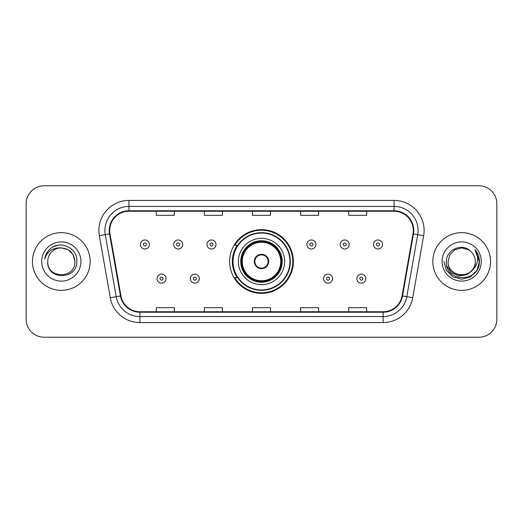 <?xml version="1.0" encoding="UTF-8"?>
<svg xmlns="http://www.w3.org/2000/svg" width="523" height="523" viewBox="0 0 523 523"><rect width="100%" height="100%" fill="white"/><g stroke="black" fill="none" stroke-linecap="round" stroke-linejoin="round"><path stroke-width="0.78" d="M229.636 261.5A31.864 31.864 0 0 0 261.5 293.364A31.864 31.864 0 0 0 293.364 261.5A31.864 31.864 0 0 0 261.5 229.636A31.864 31.864 0 0 0 229.636 261.5M237.279 277.733A29.157 29.157 0 0 1 237.279 245.267M26.15 203.787L26.15 319.213A18.037 18.037 0 0 0 44.187 337.243L478.813 337.243A18.037 18.037 0 0 0 496.85 319.213L496.85 203.787A18.037 18.037 0 0 0 478.813 185.757L44.187 185.757A18.037 18.037 0 0 0 26.15 203.787L26.15 319.213M32.465 261.5A28.857 28.857 0 0 0 61.315 290.357A28.857 28.857 0 0 0 90.172 261.5A28.857 28.857 0 0 0 61.315 232.643A28.857 28.857 0 0 0 32.465 261.5A28.857 28.857 0 0 0 61.315 290.357A28.857 28.857 0 0 0 90.172 261.5A28.857 28.857 0 0 0 61.315 232.643A28.857 28.857 0 0 0 32.465 261.5M432.828 261.5A28.857 28.857 0 0 0 461.685 290.357A28.857 28.857 0 0 0 490.535 261.5A28.857 28.857 0 0 0 461.685 232.643A28.857 28.857 0 0 0 432.828 261.5A28.857 28.857 0 0 0 461.685 290.357A28.857 28.857 0 0 0 490.535 261.5A28.857 28.857 0 0 0 461.685 232.643A28.857 28.857 0 0 0 432.828 261.5M109.712 230.48A19.24 19.24 0 0 1 128.946 211.246L394.054 211.246A19.24 19.24 0 0 1 413 233.82L402.056 295.861A19.24 19.24 0 0 1 383.117 311.754L139.883 311.754A19.24 19.24 0 0 1 120.944 295.861L110 233.82A19.24 19.24 0 0 1 109.712 230.48M109.229 230.48A19.717 19.717 0 0 0 109.529 233.905L120.467 295.946A19.717 19.717 0 0 0 139.883 312.238L383.117 312.238A19.717 19.717 0 0 0 402.533 295.946L413.471 233.905A19.717 19.717 0 0 0 394.054 210.762L128.946 210.762A19.717 19.717 0 0 0 109.229 230.48M99.344 235.703A30.059 30.059 0 0 1 128.946 200.42L394.054 200.42A30.059 30.059 0 0 1 423.656 235.703L412.712 297.737A30.059 30.059 0 0 1 383.117 322.58L139.883 322.58A30.059 30.059 0 0 1 110.288 297.737L99.344 235.703L105.267 234.657A24.045 24.045 0 0 1 128.946 206.435L394.054 206.435A24.045 24.045 0 0 1 417.733 234.657L406.796 296.698A24.045 24.045 0 0 1 383.117 316.565L139.883 316.565A24.045 24.045 0 0 1 116.204 296.698L105.267 234.657A24.045 24.045 0 0 1 104.901 230.48M478.813 185.757L44.187 185.757M44.187 337.243L478.813 337.243M496.85 319.213L496.85 203.787M252.485 211.246L252.485 215.313L270.515 215.313L270.515 211.246M204.388 211.246L204.388 215.313L222.425 215.313L222.425 211.246M156.299 211.246L156.299 215.313L174.336 215.313L174.336 211.246M300.575 211.246L300.575 215.313L318.612 215.313L318.612 211.246M348.664 211.246L348.664 215.313L366.701 215.313L366.701 211.246M270.515 311.754L270.515 307.687L252.485 307.687L252.485 311.754M222.425 311.754L222.425 307.687L204.388 307.687L204.388 311.754M174.336 311.754L174.336 307.687L156.299 307.687L156.299 311.754M318.612 311.754L318.612 307.687L300.575 307.687L300.575 311.754M366.701 311.754L366.701 307.687L348.664 307.687L348.664 311.754M74.907 261.5C75.737 279.034 46.893 279.034 47.73 261.5C46.462 280.491 77.424 280.053 76.816 261.5C77.862 248.503 60.982 240.083 50.986 248.196C47.449 251.027 45.338 254.668 44.645 259.12C47.443 251.145 53 247.412 61.315 247.909L68.114 249.733L73.089 254.708L74.907 261.5C75.737 279.034 46.893 279.034 47.73 261.5C46.893 279.034 75.737 279.034 74.907 261.5C75.737 279.034 46.893 279.034 47.73 261.5C46.893 279.034 75.737 279.034 74.907 261.5L73.089 254.708L68.114 249.733L61.315 247.909L68.114 249.733L73.089 254.708L74.907 261.5C74.103 253.243 69.572 248.713 61.315 247.909A13.591 13.591 0 0 0 47.73 261.5M41.716 261.5A19.599 19.599 0 0 0 61.315 281.099A19.599 19.599 0 0 0 80.921 261.5A19.599 19.599 0 0 0 61.315 241.901A19.599 19.599 0 0 0 41.716 261.5M50.979 248.203L52.895 246.915L59.171 244.797M238.357 261.5A23.143 23.143 0 0 1 261.5 238.357A23.143 23.143 0 0 1 284.643 261.5A23.143 23.143 0 0 1 261.5 284.643A23.143 23.143 0 0 1 238.357 261.5A23.143 23.143 0 0 0 261.5 284.643A23.143 23.143 0 0 0 284.643 261.5M237.645 245.267A28.857 28.857 0 0 0 237.645 277.733M289.932 261.5A28.432 28.432 0 0 0 261.5 233.068A28.432 28.432 0 0 0 233.068 261.5A28.432 28.432 0 0 0 261.5 289.932A28.432 28.432 0 0 0 289.932 261.5M241.064 261.5A20.436 20.436 0 0 0 261.5 281.936A20.436 20.436 0 0 0 281.936 261.5A20.436 20.436 0 0 0 261.5 241.064A20.436 20.436 0 0 0 241.064 261.5M242.26 261.5A19.24 19.24 0 0 1 261.5 242.26A19.24 19.24 0 0 1 280.74 261.5A19.24 19.24 0 0 1 261.5 280.74A19.24 19.24 0 0 1 242.26 261.5M254.289 261.5A7.211 7.211 0 0 0 261.5 268.711A7.211 7.211 0 0 0 268.711 261.5A7.211 7.211 0 0 0 261.5 254.289A7.211 7.211 0 0 0 254.289 261.5M241.665 261.5A19.835 19.835 0 0 1 261.5 241.665A19.835 19.835 0 0 1 281.335 261.5A19.835 19.835 0 0 1 261.5 281.335A19.835 19.835 0 0 1 241.665 261.5M292.762 261.5A31.262 31.262 0 0 1 234.781 277.733L237.684 277.733A28.824 28.824 0 0 0 290.324 261.572A28.824 28.824 0 0 0 237.684 245.267L234.781 245.267A31.262 31.262 0 0 1 292.762 261.5M254.518 259.696L254.76 259.696A6.976 6.976 0 0 1 268.24 259.696L267.861 259.696A6.609 6.609 0 0 1 261.5 268.109A6.609 6.609 0 0 1 255.139 259.696A6.609 6.609 0 0 1 267.861 259.696L268.482 259.696M254.76 259.696L255.139 259.696L254.76 259.696M268.482 263.304L267.861 263.304A6.609 6.609 0 0 1 255.139 263.304L254.518 263.304M267.861 263.304L268.24 263.304A6.976 6.976 0 0 1 254.76 263.304L255.139 263.304M475.27 261.5C476.107 279.034 447.263 279.034 448.093 261.5L449.911 254.708L454.886 249.733L461.685 247.909L468.477 249.733L470.582 251.23C462.247 242.489 446.191 249.693 446.341 261.5C444.812 282.479 478.826 283.028 479.375 262.52L479.408 261.5C479.356 257.041 477.872 253.132 474.956 249.759C477.172 253.394 477.957 257.309 477.296 261.5C476.662 265.063 474.93 267.972 472.099 270.228A13.591 13.591 0 0 0 475.27 261.5C476.107 279.034 447.263 279.034 448.093 261.5L449.911 254.708L454.886 249.733L461.685 247.909L468.477 249.733L470.582 251.23A13.591 13.591 0 0 1 475.27 261.5C476.107 279.034 447.263 279.034 448.093 261.5C447.387 273.745 464.882 279.982 472.099 270.228M472.962 269.502L466.823 274.81L458.789 275.935L451.388 272.588L446.766 265.906M442.079 261.5A19.599 19.599 0 0 0 461.685 281.099A19.599 19.599 0 0 0 481.284 261.5A19.599 19.599 0 0 0 461.685 241.901A19.599 19.599 0 0 0 442.079 261.5M474.956 249.759L479.395 262.016L478.571 256.133L479.408 261.5M443.962 261.5L446.335 270.358L452.82 276.85L461.685 279.223L470.543 276.85L477.028 270.358L479.408 261.5L475.087 249.909L479.395 262.016L475.217 250.059M475.087 249.909L479.395 262.023M149.388 244.489A4.511 4.511 0 0 1 144.878 248.994A4.511 4.511 0 0 1 140.367 244.489A4.511 4.511 0 0 1 144.878 239.979A4.511 4.511 0 0 1 149.388 244.489A4.511 4.511 0 0 0 144.878 239.979A4.511 4.511 0 0 0 140.367 244.489M182.69 244.489A4.511 4.511 0 0 1 178.18 248.994A4.511 4.511 0 0 1 173.675 244.489A4.511 4.511 0 0 1 178.18 239.979A4.511 4.511 0 0 1 182.69 244.489A4.511 4.511 0 0 0 178.18 239.979A4.511 4.511 0 0 0 173.675 244.489M215.992 244.489A4.511 4.511 0 0 1 211.482 248.994A4.511 4.511 0 0 1 206.977 244.489A4.511 4.511 0 0 1 211.482 239.979A4.511 4.511 0 0 1 215.992 244.489A4.511 4.511 0 0 0 211.482 239.979A4.511 4.511 0 0 0 206.977 244.489M315.905 244.489A4.511 4.511 0 0 1 311.394 248.994A4.511 4.511 0 0 1 306.89 244.489A4.511 4.511 0 0 1 311.394 239.979A4.511 4.511 0 0 1 315.905 244.489A4.511 4.511 0 0 0 311.394 239.979A4.511 4.511 0 0 0 306.89 244.489M349.207 244.489A4.511 4.511 0 0 1 344.696 248.994A4.511 4.511 0 0 1 340.192 244.489A4.511 4.511 0 0 1 344.696 239.979A4.511 4.511 0 0 1 349.207 244.489A4.511 4.511 0 0 0 344.696 239.979A4.511 4.511 0 0 0 340.192 244.489M382.509 244.489A4.511 4.511 0 0 1 378.005 248.994A4.511 4.511 0 0 1 373.494 244.489A4.511 4.511 0 0 1 378.005 239.979A4.511 4.511 0 0 1 382.509 244.489A4.511 4.511 0 0 0 378.005 239.979A4.511 4.511 0 0 0 373.494 244.489M157.018 278.635A4.511 4.511 0 0 1 161.529 274.124A4.511 4.511 0 0 1 166.039 278.635A4.511 4.511 0 0 1 161.529 283.139A4.511 4.511 0 0 1 157.018 278.635A4.511 4.511 0 0 0 161.529 283.139A4.511 4.511 0 0 0 166.039 278.635M190.326 278.635A4.511 4.511 0 0 1 194.831 274.124A4.511 4.511 0 0 1 199.341 278.635A4.511 4.511 0 0 1 194.831 283.139A4.511 4.511 0 0 1 190.326 278.635A4.511 4.511 0 0 0 194.831 283.139A4.511 4.511 0 0 0 199.341 278.635M323.541 278.635A4.511 4.511 0 0 1 328.045 274.124A4.511 4.511 0 0 1 332.556 278.635A4.511 4.511 0 0 1 328.045 283.139A4.511 4.511 0 0 1 323.541 278.635A4.511 4.511 0 0 0 328.045 283.139A4.511 4.511 0 0 0 332.556 278.635M356.843 278.635A4.511 4.511 0 0 1 361.354 274.124A4.511 4.511 0 0 1 365.858 278.635A4.511 4.511 0 0 1 361.354 283.139A4.511 4.511 0 0 1 356.843 278.635A4.511 4.511 0 0 0 361.354 283.139A4.511 4.511 0 0 0 365.858 278.635M394.054 200.42L394.054 210.762M105.267 234.657L109.529 233.905M139.883 322.58L139.883 312.238M383.117 312.238L383.117 322.58M402.533 295.946L412.712 297.737M110.288 297.737L120.467 295.946M413.471 233.905L423.656 235.703M128.946 200.42L128.946 210.762M282.237 261.5A20.737 20.737 0 0 0 261.5 240.763A20.737 20.737 0 0 0 240.763 261.5A20.737 20.737 0 0 0 261.5 282.237A20.737 20.737 0 0 0 282.237 261.5M143.374 244.489A1.504 1.504 0 0 0 144.878 245.993A1.504 1.504 0 0 0 146.381 244.489A1.504 1.504 0 0 0 144.878 242.986A1.504 1.504 0 0 0 143.374 244.489M176.676 244.489A1.504 1.504 0 0 0 178.18 245.993A1.504 1.504 0 0 0 179.683 244.489A1.504 1.504 0 0 0 178.18 242.986A1.504 1.504 0 0 0 176.676 244.489M209.984 244.489A1.504 1.504 0 0 0 211.482 245.993A1.504 1.504 0 0 0 212.985 244.489A1.504 1.504 0 0 0 211.482 242.986A1.504 1.504 0 0 0 209.984 244.489M309.891 244.489A1.504 1.504 0 0 0 311.394 245.993A1.504 1.504 0 0 0 312.898 244.489A1.504 1.504 0 0 0 311.394 242.986A1.504 1.504 0 0 0 309.891 244.489M343.199 244.489A1.504 1.504 0 0 0 344.696 245.993A1.504 1.504 0 0 0 346.2 244.489A1.504 1.504 0 0 0 344.696 242.986A1.504 1.504 0 0 0 343.199 244.489M376.501 244.489A1.504 1.504 0 0 0 378.005 245.993A1.504 1.504 0 0 0 379.508 244.489A1.504 1.504 0 0 0 378.005 242.986A1.504 1.504 0 0 0 376.501 244.489M163.032 278.635A1.504 1.504 0 0 0 161.529 277.131A1.504 1.504 0 0 0 160.025 278.635A1.504 1.504 0 0 0 161.529 280.138A1.504 1.504 0 0 0 163.032 278.635M196.334 278.635A1.504 1.504 0 0 0 194.831 277.131A1.504 1.504 0 0 0 193.327 278.635A1.504 1.504 0 0 0 194.831 280.138A1.504 1.504 0 0 0 196.334 278.635M329.549 278.635A1.504 1.504 0 0 0 328.045 277.131A1.504 1.504 0 0 0 326.542 278.635A1.504 1.504 0 0 0 328.045 280.138A1.504 1.504 0 0 0 329.549 278.635M362.851 278.635A1.504 1.504 0 0 0 361.354 277.131A1.504 1.504 0 0 0 359.85 278.635A1.504 1.504 0 0 0 361.354 280.138A1.504 1.504 0 0 0 362.851 278.635"/></g></svg>
